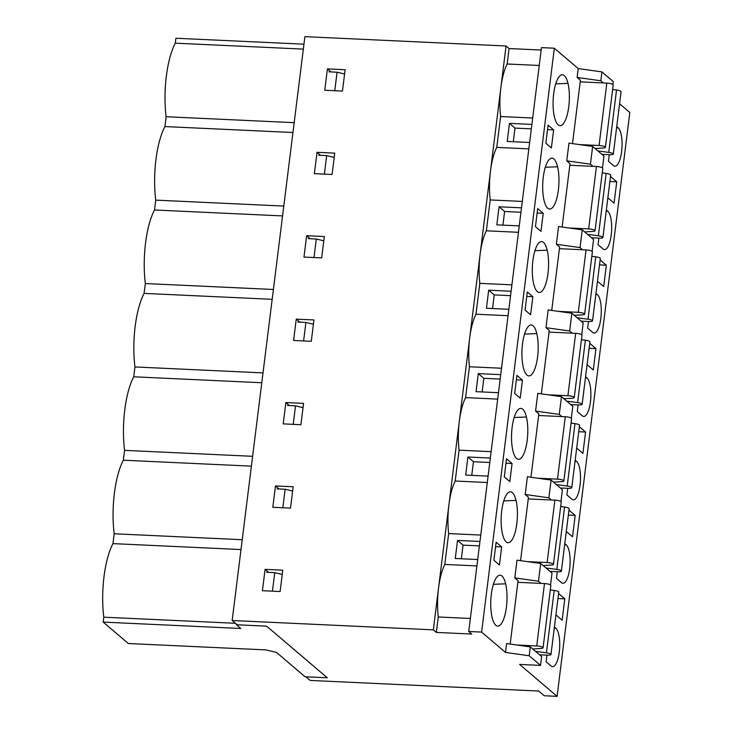 <?xml version="1.0" encoding="UTF-8"?>
<svg xmlns="http://www.w3.org/2000/svg" width="733" height="733" viewBox="0 0 733 733"><rect width="100%" height="100%" fill="white"/><g stroke="black" fill="none" stroke-linecap="round" stroke-linejoin="round"><path stroke-width="1.1" d="M557.098 696.35L519.605 664.428L540.523 665.399L529.208 655.76L505.513 652.434L481.608 632.084L554.331 48.222L541.458 47.627L468.735 631.489L471.759 634.054L436.346 632.414L433.331 629.849L232.169 620.512L237.199 624.791L266.647 626.165L327.294 677.787L305.89 676.797L310.169 680.435L538.691 691.036L544.225 695.754L557.098 696.35L629.821 112.488L619.577 103.765M504.286 476.871L506.53 458.803L512.065 463.522L509.82 481.581L504.286 476.871M525.057 310.05L527.311 291.991L532.845 296.7L530.6 314.759L525.057 310.05M545.838 143.237L548.092 125.169L553.626 129.888L551.372 147.947L545.838 143.237M494.042 582.332A25.481 8.072 -87.3 0 1 499.961 575.213A25.481 8.072 -87.3 0 1 505.642 583.816A25.481 8.072 -87.3 0 1 503.718 619A25.481 8.072 -87.3 0 1 497.597 626.11A25.481 8.072 -87.3 0 1 492.127 617.516A25.481 8.072 -87.3 0 1 494.042 582.332M504.432 498.916A25.481 8.072 -87.3 0 1 510.342 491.797A25.481 8.072 -87.3 0 1 516.032 500.401A25.481 8.072 -87.3 0 1 514.108 535.585A25.481 8.072 -87.3 0 1 507.978 542.695A25.481 8.072 -87.3 0 1 502.517 534.1A25.481 8.072 -87.3 0 1 504.432 498.916M514.823 415.51A25.481 8.072 -87.3 0 1 520.732 408.391A25.481 8.072 -87.3 0 1 526.422 416.995A25.481 8.072 -87.3 0 1 524.498 452.179A25.481 8.072 -87.3 0 1 518.368 459.289A25.481 8.072 -87.3 0 1 512.898 450.694A25.481 8.072 -87.3 0 1 514.823 415.51M525.213 332.104A25.481 8.072 -87.3 0 1 531.123 324.985A25.481 8.072 -87.3 0 1 536.803 333.588A25.481 8.072 -87.3 0 1 534.888 368.772A25.481 8.072 -87.3 0 1 528.759 375.882A25.481 8.072 -87.3 0 1 523.289 367.288A25.481 8.072 -87.3 0 1 525.213 332.104M535.603 248.698A25.481 8.072 -87.3 0 1 541.513 241.578A25.481 8.072 -87.3 0 1 547.194 250.182A25.481 8.072 -87.3 0 1 545.279 285.366A25.481 8.072 -87.3 0 1 539.149 292.467A25.481 8.072 -87.3 0 1 533.679 283.882A25.481 8.072 -87.3 0 1 535.603 248.698M545.984 165.282A25.481 8.072 -87.3 0 1 551.903 158.163A25.481 8.072 -87.3 0 1 557.584 166.767A25.481 8.072 -87.3 0 1 555.669 201.951A25.481 8.072 -87.3 0 1 549.539 209.061A25.481 8.072 -87.3 0 1 544.069 200.466A25.481 8.072 -87.3 0 1 545.984 165.282M556.374 81.876A25.481 8.072 -87.3 0 1 562.293 74.757A25.481 8.072 -87.3 0 1 567.974 83.36A25.481 8.072 -87.3 0 1 566.059 118.544A25.481 8.072 -87.3 0 1 559.93 125.655A25.481 8.072 -87.3 0 1 554.46 117.06A25.481 8.072 -87.3 0 1 556.374 81.876M505.513 652.434L506.622 643.565L530.307 646.9L541.632 656.539L540.523 665.399M514.795 577.897L538.489 581.223L540.697 563.485L517.012 560.159L514.795 577.897L518.066 580.673L510.177 644.069M525.185 494.482L548.88 497.808L551.088 480.078L527.394 476.752L525.185 494.482L528.456 497.267L520.567 560.663M535.576 411.076L559.27 414.402L561.478 396.672L537.784 393.346L535.576 411.076L538.847 413.861L530.949 477.247M545.966 327.669L569.651 330.995L571.868 313.266L548.174 309.931L545.966 327.669L549.237 330.455L541.339 393.841M556.356 244.254L580.041 247.589L582.249 229.85L558.564 226.524L556.356 244.254L559.627 247.039L551.729 310.435M566.746 160.848L590.432 164.174L592.64 146.444L568.955 143.118L566.746 160.848L570.017 163.633L562.119 227.028M554.331 48.222L578.236 68.572L577.137 77.441L580.408 80.227L572.51 143.613M535.447 226.644L537.701 208.584L543.235 213.294L540.981 231.353L535.447 226.644M514.667 393.456L516.921 375.397L522.455 380.115L520.21 398.175L514.667 393.456M493.895 560.278L496.14 542.218L501.674 546.928L499.43 564.987L493.895 560.278M477.696 559.526L455.266 558.482L457.52 540.423L479.95 541.467M480.747 535.063L448.66 533.569L444.812 564.437A41.332 13.093 92.7 0 0 438.526 588.141A41.332 13.093 92.7 0 0 438.27 616.984L436.346 632.414M476.899 565.931L444.812 564.437M488.086 476.12L465.657 475.076L467.911 457.016L490.34 458.052M491.137 451.656L459.05 450.163L455.202 481.031A41.332 13.093 92.7 0 0 448.917 504.735L506.054 45.987L304.891 36.65L232.169 620.512M487.289 482.525L455.202 481.031M498.477 392.705L476.047 391.669L478.301 373.61L500.721 374.645M501.528 368.241L469.441 366.757L465.592 397.625A41.332 13.093 92.7 0 0 459.307 421.319A41.332 13.093 92.7 0 0 459.05 450.163M497.68 399.109L465.592 397.625M508.867 309.299L486.437 308.263L488.691 290.195L511.112 291.239M511.909 284.835L479.831 283.35L475.983 314.219A41.332 13.093 92.7 0 0 469.688 337.913A41.332 13.093 92.7 0 0 469.441 366.757M508.07 315.703L475.983 314.219M519.257 225.892L496.827 224.848L499.072 206.788L521.502 207.833M522.299 201.428L490.221 199.935L486.373 230.803A41.332 13.093 92.7 0 0 480.078 254.507A41.332 13.093 92.7 0 0 479.831 283.35M518.46 232.297L486.373 230.803M529.647 142.486L507.218 141.442L509.462 123.382L531.892 124.418M532.689 118.022L500.602 116.529L496.763 147.397A41.332 13.093 92.7 0 0 490.469 171.101A41.332 13.093 92.7 0 0 490.221 199.935M528.85 148.881L496.763 147.397M433.331 629.849L448.917 504.735A41.332 13.093 92.7 0 0 448.66 533.569M344.62 73.758L343.328 73.694M334.23 157.164L332.938 157.1M323.839 240.571L322.547 240.516M313.449 323.986L312.166 323.922M303.059 407.392L301.776 407.328M292.669 490.798L291.386 490.744M282.287 574.205L280.996 574.15M342.458 91.075L324.756 90.251L327.422 68.902L345.124 69.727L342.458 91.075M332.076 174.481L314.365 173.657L317.032 152.317L334.734 153.133L332.076 174.481M321.686 257.888L303.984 257.072L306.641 235.724L324.343 236.548L321.686 257.888M311.296 341.303L293.594 340.478L296.251 319.13L313.953 319.954L311.296 341.303M300.906 424.709L283.204 423.885L285.861 402.545L303.563 403.361L300.906 424.709M290.515 508.116L272.813 507.291L275.471 485.952L293.173 486.767L290.515 508.116M280.125 591.522L262.423 590.706L265.08 569.358L282.782 570.182L280.125 591.522M481.608 632.084L468.735 631.489M546.928 655.128L546.103 661.743L551.134 666.031A19.534 6.185 92.7 0 0 552.581 666.663A19.534 6.185 92.7 0 0 559.517 649.777A19.534 6.185 92.7 0 0 555.843 628.263L554.405 627.045M529.208 655.76L530.307 646.9M557.318 571.722L556.494 578.337L561.524 582.625A19.534 6.185 92.7 0 0 562.971 583.248A19.534 6.185 92.7 0 0 569.908 566.362A19.534 6.185 92.7 0 0 566.224 544.857L564.786 543.629M538.489 581.223L541.046 583.395M550.547 584.952L552.022 573.124L540.697 563.485M567.709 488.315L566.884 494.931L571.914 499.21A19.534 6.185 92.7 0 0 573.362 499.842A19.534 6.185 92.7 0 0 580.289 482.955A19.534 6.185 92.7 0 0 576.614 461.451L575.176 460.223M548.88 497.808L551.436 499.988M560.937 501.546L562.413 489.717L551.088 480.078M578.09 404.9L577.265 411.515L582.304 415.803A19.534 6.185 92.7 0 0 583.752 416.436A19.534 6.185 92.7 0 0 590.679 399.549A19.534 6.185 92.7 0 0 587.005 378.036L585.566 376.817M559.27 414.402L561.817 416.582M571.328 418.131L572.803 406.311L561.478 396.672M588.48 321.494L587.655 328.109L592.695 332.397A19.534 6.185 92.7 0 0 594.142 333.029A19.534 6.185 92.7 0 0 601.069 316.143A19.534 6.185 92.7 0 0 597.395 294.629L595.956 293.411M569.651 330.995L572.207 333.167M581.718 334.724L583.184 322.905L571.868 313.266M598.87 238.088L598.046 244.703L603.085 248.991A19.534 6.185 92.7 0 0 604.523 249.614A19.534 6.185 92.7 0 0 611.459 232.727A19.534 6.185 92.7 0 0 607.785 211.223L606.347 209.995M580.041 247.589L582.598 249.761M592.108 251.318L593.574 239.489L582.249 229.85M539.231 65.475L507.154 63.991L509.078 48.552L541.156 50.046M507.154 63.991A41.332 13.093 92.7 0 0 500.859 87.685A41.332 13.093 92.7 0 0 500.602 116.529M506.054 45.987L509.078 48.552M578.236 68.572L601.93 71.898L613.246 81.537L612.88 84.497M609.26 154.681L608.436 161.297L613.466 165.576A19.534 6.185 92.7 0 0 614.914 166.208A19.534 6.185 92.7 0 0 621.85 149.321A19.534 6.185 92.7 0 0 618.176 127.817L616.737 126.589M590.432 164.174L592.988 166.354M602.489 167.912L603.965 156.083L592.64 146.444M577.137 77.441L600.822 80.767L601.93 71.898M600.822 80.767L603.378 82.939M555.916 614.895L562.129 620.182L564.795 598.843L558.573 593.547M566.307 531.48L572.519 536.776L575.185 515.436L568.964 510.141M576.688 448.074L582.909 453.37L585.566 432.021L579.354 426.734M587.078 364.668L593.299 369.963L595.956 348.615L589.744 343.319M597.468 281.261L603.69 286.548L606.347 265.209L600.125 259.913M607.859 197.846L614.08 203.142L616.737 181.802L610.516 176.506M470.357 618.469L438.27 616.984M327.422 68.902L330.959 71.926M317.032 152.317L320.568 155.332M306.641 235.724L310.178 238.738M296.251 319.13L299.788 322.144M285.861 402.545L289.407 405.56M275.471 485.952L279.016 488.966M265.08 569.358L268.626 572.372M509.462 123.382L514.997 128.092L531.343 128.852M547.533 129.604L553.626 129.888M514.997 128.092L513.302 141.726M609.902 181.482L616.737 181.802M499.072 206.788L504.616 211.498L520.952 212.258M537.152 213.01L543.235 213.294M504.616 211.498L502.911 225.132M599.512 264.888L606.347 265.209M488.691 290.195L494.225 294.913L510.562 295.665M526.761 296.416L532.845 296.7M494.225 294.913L492.521 308.538M589.121 348.294L595.956 348.615M478.301 373.61L483.835 378.32L500.172 379.08M516.371 379.831L522.455 380.115M483.835 378.32L482.14 391.953M578.731 431.71L585.566 432.021M467.911 457.016L473.445 461.726L489.781 462.486M505.981 463.238L512.065 463.522M473.445 461.726L471.75 475.36M568.341 515.116L575.185 515.436M457.52 540.423L463.054 545.141L479.4 545.893M495.59 546.644L501.674 546.928M463.054 545.141L461.359 558.766M557.95 598.522L564.795 598.843M303.948 44.182L175.902 38.244L175.288 43.165A56.368 17.858 92.7 0 0 166.125 116.721L164.898 126.571A56.368 17.858 92.7 0 0 155.735 200.127L154.507 209.986A56.368 17.858 92.7 0 0 145.345 283.543L144.117 293.392A56.368 17.858 92.7 0 0 134.954 366.949L133.727 376.799A56.368 17.858 92.7 0 0 124.564 450.355L123.346 460.205A56.368 17.858 92.7 0 0 114.183 533.771L112.955 543.62A56.368 17.858 92.7 0 0 103.793 617.177L103.179 622.097L128.339 643.519L265.932 649.905L276.497 652.425L305.084 676.761L327.294 677.787L266.647 626.165L236.393 624.754L236.466 624.168M103.179 622.097L240.772 628.483L236.393 624.754M294.18 122.668L166.125 116.721M303.343 49.111L175.288 43.165M292.953 132.517L164.898 126.571M334.77 90.718L337.07 72.21L329.025 71.834M337.07 72.21L344.592 73.996M283.79 206.074L155.735 200.127M282.562 215.923L154.507 209.986M324.38 174.124L326.68 155.616L318.635 155.24M326.68 155.616L334.202 157.403M273.4 289.48L145.345 283.543M272.172 299.33L144.117 293.392M313.99 257.53L316.299 239.022L308.245 238.646M316.299 239.022L323.812 240.809M263.01 372.886L134.954 366.949M261.782 382.745L133.727 376.799M303.599 340.946L305.908 322.428L297.864 322.062M305.908 322.428L313.422 324.224M252.619 456.302L124.564 450.355M251.392 466.151L123.346 460.205M293.209 424.352L295.518 405.844L287.473 405.468M295.518 405.844L303.031 407.63M242.229 539.708L114.183 533.771M241.001 549.558L112.955 543.62M282.819 507.758L285.128 489.25L277.083 488.874M285.128 489.25L292.641 491.037M235.421 623.279L103.793 617.177M272.438 591.165L274.738 572.656L266.693 572.281M274.738 572.656L282.251 574.443M612.623 89.472L616.535 89.994A4.929 1.109 7.1 0 1 621.08 91.68L613.31 154.077A4.929 1.109 7.1 0 1 609.883 154.709L601.912 154.333M597.908 150.925L608.766 152.391A4.929 1.109 7.1 0 1 613.31 154.077M579.391 144.584L599.063 145.491A4.929 1.109 7.1 0 1 605.412 147.351A4.929 1.109 7.1 0 1 603.589 147.974L595.095 148.533M580.197 81.867L606.832 83.104A4.929 1.109 7.1 0 1 613.182 84.955L605.412 147.351M560.672 506.512L564.593 507.034A4.929 1.109 7.1 0 1 569.138 508.72L561.368 571.117A4.929 1.109 7.1 0 1 557.941 571.749L549.97 571.383M545.966 567.974L556.823 569.431A4.929 1.109 7.1 0 1 561.368 571.117M527.448 561.625L547.12 562.541A4.929 1.109 7.1 0 1 553.461 564.392A4.929 1.109 7.1 0 1 551.637 565.015L543.153 565.574M528.255 498.907L554.89 500.144A4.929 1.109 7.1 0 1 561.24 501.995L553.461 564.392M571.062 423.106L574.984 423.628A4.929 1.109 7.1 0 1 579.528 425.314L571.758 487.711A4.929 1.109 7.1 0 1 568.332 488.343L560.36 487.976M556.356 484.568L567.214 486.025A4.929 1.109 7.1 0 1 571.758 487.711M537.839 478.218L557.511 479.135A4.929 1.109 7.1 0 1 563.851 480.985A4.929 1.109 7.1 0 1 562.028 481.608L553.543 482.167M538.645 415.501L565.28 416.738A4.929 1.109 7.1 0 1 571.63 418.589L563.851 480.985M581.452 339.691L585.374 340.222A4.929 1.109 7.1 0 1 589.918 341.908L582.149 404.295A4.929 1.109 7.1 0 1 578.713 404.937L570.75 404.561M566.746 401.153L577.604 402.609A4.929 1.109 7.1 0 1 582.149 404.295M548.22 394.812L567.892 395.719A4.929 1.109 7.1 0 1 574.241 397.57A4.929 1.109 7.1 0 1 572.418 398.202L563.934 398.761M549.035 332.095L575.671 333.332A4.929 1.109 7.1 0 1 582.011 335.183L574.241 397.57M591.843 256.284L595.764 256.816A4.929 1.109 7.1 0 1 600.309 258.502L592.53 320.889A4.929 1.109 7.1 0 1 589.103 321.521L581.132 321.155M577.137 317.746L587.994 319.203A4.929 1.109 7.1 0 1 592.53 320.889M558.61 311.397L578.282 312.313A4.929 1.109 7.1 0 1 584.632 314.164A4.929 1.109 7.1 0 1 582.808 314.787L574.324 315.355M559.426 248.689L586.052 249.916A4.929 1.109 7.1 0 1 592.401 251.776L584.632 314.164M602.233 172.878L606.154 173.4A4.929 1.109 7.1 0 1 610.69 175.086L602.92 237.483A4.929 1.109 7.1 0 1 599.493 238.115L591.522 237.749M587.518 234.34L598.375 235.797A4.929 1.109 7.1 0 1 602.92 237.483M569 227.99L588.672 228.907A4.929 1.109 7.1 0 1 595.022 230.758A4.929 1.109 7.1 0 1 593.199 231.381L584.705 231.94M569.816 165.273L596.442 166.51A4.929 1.109 7.1 0 1 602.792 168.361L595.022 230.758M550.281 589.918L554.203 590.45A4.929 1.109 7.1 0 1 558.748 592.136L550.978 654.523A4.929 1.109 7.1 0 1 547.551 655.155L539.58 654.789M535.576 651.38L546.433 652.837A4.929 1.109 7.1 0 1 550.978 654.523M517.058 645.031L536.73 645.947A4.929 1.109 7.1 0 1 543.08 647.798A4.929 1.109 7.1 0 1 541.247 648.43L532.763 648.989M517.865 582.323L544.5 583.56A4.929 1.109 7.1 0 1 550.85 585.41L543.08 647.798M554.258 628.19L555.843 628.263M564.648 544.784L566.224 544.857M575.038 461.378L576.614 461.451M585.429 377.962L587.005 378.036M595.81 294.556L597.395 294.629M606.2 211.15L607.785 211.223M616.59 127.744L618.176 127.817M567.974 83.36L555.706 83.864M557.584 166.767L545.315 167.271M547.194 250.182L534.925 250.686M536.803 333.588L524.535 334.092M526.422 416.995L514.154 417.498M516.032 500.401L503.763 500.905M505.642 583.816L493.373 584.32M608.766 152.391L616.535 89.994M599.063 145.491L606.832 83.104M595.599 148.964L595.654 148.497M556.823 569.431L564.593 507.034M547.12 562.541L554.89 500.144M543.657 566.004L543.712 565.537M567.214 486.025L574.984 423.628M557.511 479.135L565.28 416.738M554.047 482.598L554.102 482.131M577.604 402.609L585.374 340.222M567.892 395.719L575.671 333.332M564.428 399.192L564.492 398.725M587.994 319.203L595.764 256.816M578.282 312.313L586.052 249.916M574.819 315.776L574.883 315.318M598.375 235.797L606.154 173.4M588.672 228.907L596.442 166.51M585.209 232.37L585.264 231.903M546.433 652.837L554.203 590.45M536.73 645.947L544.5 583.56M533.267 649.411L533.322 648.952"/></g></svg>
